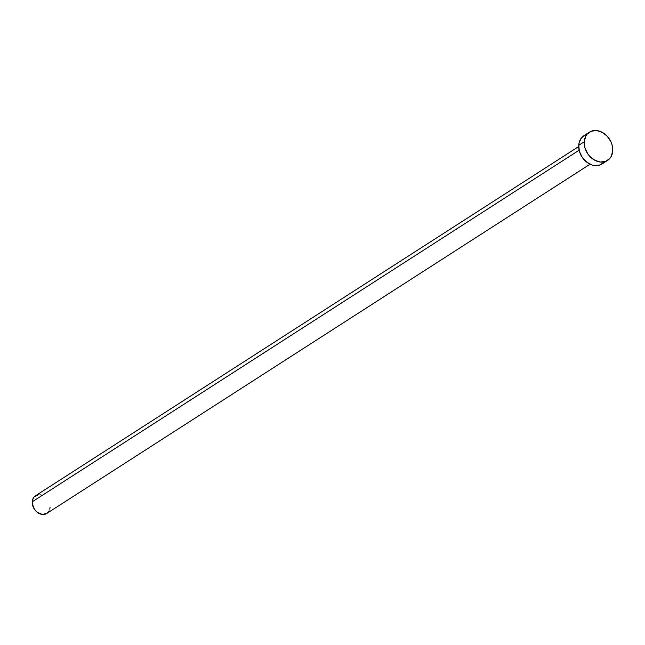 <?xml version="1.0" encoding="UTF-8"?>
<svg xmlns="http://www.w3.org/2000/svg" width="645" height="645" viewBox="0 0 645 645"><rect width="100%" height="100%" fill="white"/><g stroke="black" fill="none" stroke-linecap="round" stroke-linejoin="round"><path stroke-width="0.97" d="M578.702 146.544L35.483 495.779A10.489 8.191 57.3 0 0 32.25 501.794L579.137 150.204L32.25 501.794A10.489 8.191 57.3 0 0 37.087 512.178A10.489 8.191 57.3 0 0 46.827 513.436L590.054 164.201M584.257 141.787A16.786 13.102 -122.7 0 1 589.425 132.169A16.786 13.102 -122.7 0 1 605.01 134.184A16.786 13.102 -122.7 0 1 612.75 150.793A16.786 13.102 -122.7 0 1 607.582 160.412A16.786 13.102 -122.7 0 1 591.989 158.404A16.786 13.102 -122.7 0 1 584.257 141.787L578.734 145.335L584.257 141.787L585.692 136.337L587.168 134.136L591.352 131.201L596.633 130.564L602.188 132.322L607.187 136.2L610.863 141.626L612.016 144.657L612.75 150.793L611.315 156.243L609.831 158.452L605.647 161.387L600.374 162.024L594.811 160.266L589.812 156.38L587.772 153.816L584.983 147.931L584.257 141.787M589.425 132.169L583.902 135.716A16.786 13.102 57.3 0 0 578.734 145.335A16.786 13.102 57.3 0 0 586.474 161.951A16.786 13.102 57.3 0 0 602.059 163.959L607.582 160.412M604.317 162L600.132 164.935L594.851 165.572L592.054 164.983L586.676 162.113L582.25 157.364L579.468 151.478L578.734 145.335L579.186 142.472L581.653 137.683L585.837 134.749M50.06 507.422L49.778 509.211M49.165 510.832L47.045 513.291L42.328 514.436L37.216 512.275L34.451 509.308L32.306 503.697L32.532 500.004L34.072 497.005L38.281 494.788M39.982 494.771L41.731 495.142"/></g></svg>
